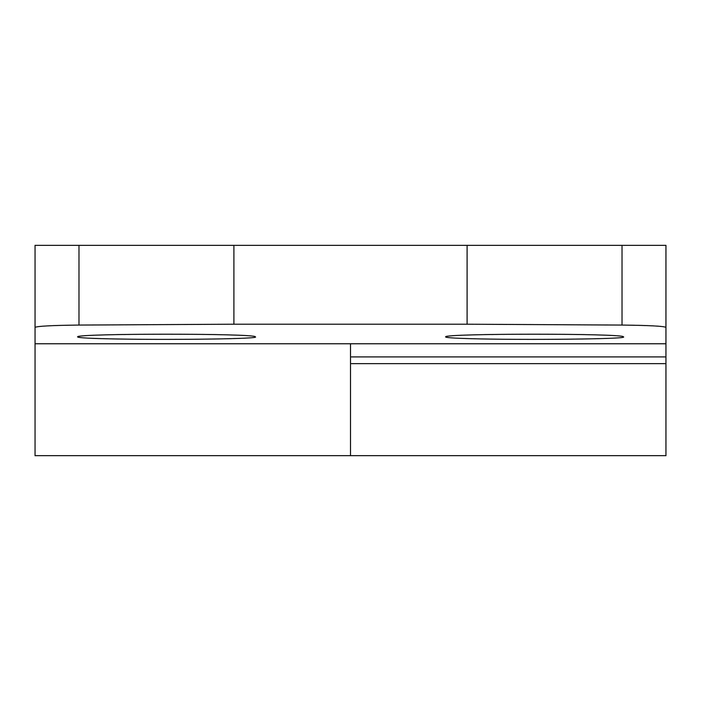 <?xml version="1.0" encoding="UTF-8"?>
<svg xmlns="http://www.w3.org/2000/svg" width="701" height="701" viewBox="0 0 701 701"><rect width="100%" height="100%" fill="white"/><g stroke="black" fill="none" stroke-linecap="round" stroke-linejoin="round"><path stroke-width="1.05" d="M622.024 325.071C649.266 325.387 663.908 326.158 665.95 327.393L665.95 245.35L467.094 245.35L467.094 324.212L622.024 325.071L622.024 245.35M467.094 245.35L35.05 245.35L35.05 343.762L350.5 343.762L350.5 455.65L350.5 356.905L665.95 356.905L665.95 327.393M35.05 282.459L35.05 455.65L665.95 455.65L665.95 356.905M665.95 282.459L665.95 343.762L350.5 343.762M470.467 338.679C521.667 340.16 629.927 339.153 623.399 336.866C625.669 333.334 443.418 333.325 445.626 336.866C445.231 337.593 453.512 338.197 470.467 338.679M35.05 327.393C37.074 326.167 51.716 325.387 78.976 325.071L233.906 324.212L467.094 324.212M119.696 339.039C175.898 339.994 260.614 338.881 255.374 336.866C257.618 333.325 75.34 333.334 77.601 336.866C77.68 337.847 91.708 338.574 119.696 339.039M233.906 245.35L233.906 324.212M78.976 245.35L78.976 325.071M350.5 363.644L665.95 363.644"/></g></svg>
